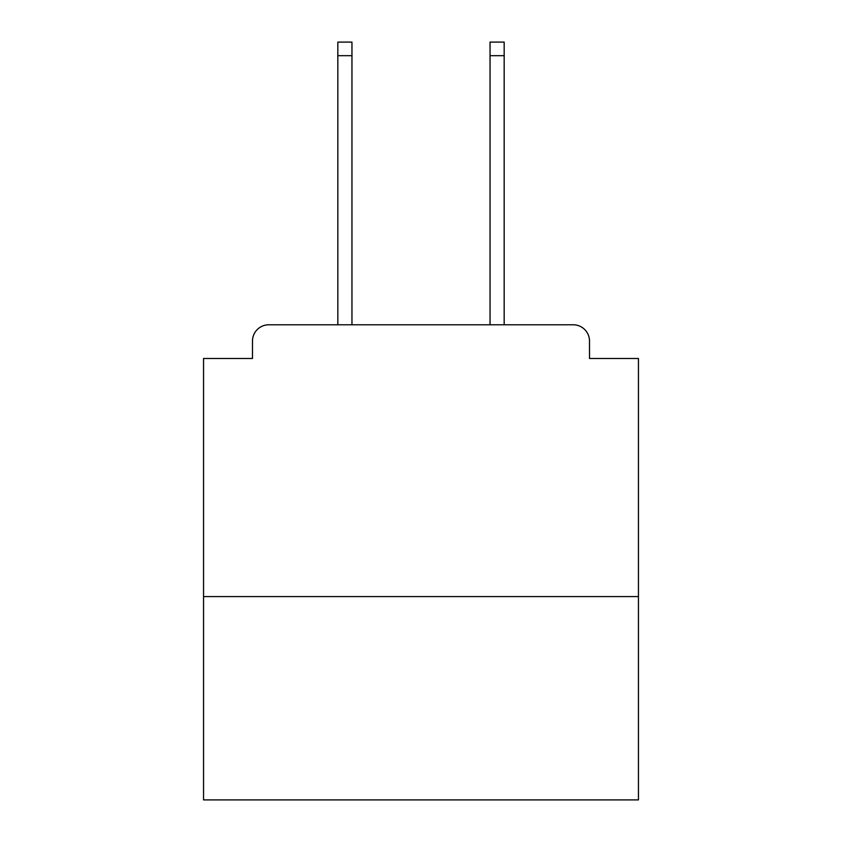 <?xml version="1.0" encoding="UTF-8"?>
<svg xmlns="http://www.w3.org/2000/svg" width="842" height="842" viewBox="0 0 842 842"><rect width="100%" height="100%" fill="white"/><g stroke="black" fill="none" stroke-linecap="round" stroke-linejoin="round"><path stroke-width="1.26" d="M638.447 596.589L638.447 358.482L589.516 358.482L589.516 341.084A16.303 16.303 0 0 0 573.213 324.78L268.787 324.78A16.303 16.303 0 0 0 252.484 341.084L252.484 358.482L203.554 358.482L203.554 799.9L638.447 799.9L638.447 596.589L203.554 596.589M638.447 358.482L589.516 358.482M252.484 358.482L203.554 358.482M351.956 55.688L337.831 55.688L337.831 42.1L351.956 42.1L351.956 324.78M337.831 55.688L337.831 324.78M504.169 42.1L504.169 55.688L490.044 55.688L490.044 42.1L504.169 42.1M490.044 324.78L490.044 55.688M504.169 324.78L504.169 55.688"/></g></svg>
